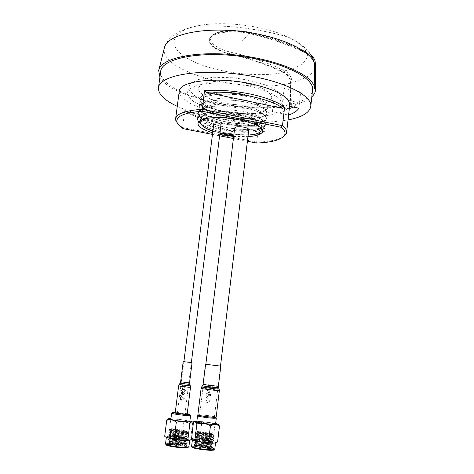 <?xml version="1.0" encoding="UTF-8"?>
<svg xmlns="http://www.w3.org/2000/svg" width="474" height="474" viewBox="0 0 474 474"><rect width="100%" height="100%" fill="white"/><g stroke="black" fill="none" stroke-linecap="round" stroke-linejoin="round"><path stroke-width="0.36" stroke-dasharray="2.37 1.78" d="M219.977 132.839L212.909 130.954M200.769 122.618C199.844 113.553 252.18 117.499 260.007 127.228M248.133 135.155L233.848 134.954M222.75 129.331C208.987 126.374 201.841 122.76 201.302 118.5C200.721 107.598 264.972 115.49 261.772 125.924C261.547 131.411 240.591 133.034 222.75 129.331M257.903 131.114C268.011 127.873 266.578 123.53 253.602 118.085C240.644 113.369 218.692 111.39 208.127 114.074C197.107 117.262 197.984 121.486 210.752 126.742C222.851 131.15 242.084 133.324 254.431 131.754L257.903 131.114M293.524 107.094L297.524 104.007C298.051 103.125 296.925 102.348 294.164 101.673L282.048 99.102L279.547 92.821L269.333 86.404C258.982 82.435 246.901 79.555 233.072 77.766L213.685 77.238L198.333 79.496L189.63 84.022L188.67 89.918L195.146 96.145L207.636 101.756C218.313 104.92 229.801 107.071 242.096 108.208C254.105 108.623 264.338 107.835 272.787 105.838L284.578 108.309L289.318 108.635M246.622 83.46C265.268 87.092 276.893 96.506 269.487 100.861C264.208 105.708 240.709 106.65 224.403 102.935C207.476 99.801 193.99 91.073 199.809 86.167C203.37 80.829 228.723 79.194 246.622 83.46M283.529 72.528C266.986 64.63 249.65 58.634 231.513 54.54C217.003 50.973 209.573 46.197 209.224 40.213C209.431 32.83 231.869 29.228 251.333 33.986C270.666 38.501 289.205 45.042 306.945 53.598C305.232 47.921 298.964 42.417 288.127 37.091C265.15 25.649 222.294 20.382 197.225 25.928C167.055 32.167 167.701 49.29 192.023 60.903C215.948 72.652 256.991 77.855 283.529 72.528C287.919 74.726 290.278 78.263 290.586 83.134L290.26 105.228L291.64 105.287C300.883 103.356 307.608 100.529 311.815 96.82M291.64 105.287L291.984 82.269C291.741 77.126 289.318 73.304 284.726 70.81C300.966 67.184 308.521 61.063 307.377 52.442L307.407 53.195C289.573 44.562 270.903 37.961 251.398 33.399C231.946 28.636 209.514 32.25 209.307 39.644C209.656 45.634 217.08 50.416 231.585 53.989C249.834 58.106 267.295 64.156 283.973 72.143L284.726 70.81C267.774 62.698 250.213 56.607 232.047 52.519C216.926 49.183 207.097 41.671 211.724 36.154C216.103 30.585 234.944 28.736 251.179 32.57C270.547 37.079 289.276 43.703 307.377 52.442C311.24 54.303 313.806 57.23 315.074 61.229M283.973 72.143C288.192 74.288 290.438 77.689 290.71 82.34L290.361 105.252M251.333 33.986L251.214 32.552C270.784 37.132 289.525 43.75 307.436 52.418L310.831 54.646M314.629 64.914L313.859 60.909C312.449 57.579 310.144 55.144 306.945 53.598M159.928 77.096C170.859 98.331 248.945 114.264 290.26 105.228M272.426 111.716L274.262 95.89L290.337 99.309L288.553 115.064L272.426 111.716L258.472 113.932C247.084 114.293 235.228 113.493 222.893 111.526C211.054 108.955 201.302 105.672 193.635 101.679L187.088 95.481L188.042 89.633L196.828 85.148C206.403 83.151 218.129 82.589 232.005 83.465C246.047 85.255 258.36 88.123 268.954 92.08L279.506 98.468L282.285 104.73L284.151 88.413L300.688 91.986L298.875 108.22M282.285 104.73L289.59 106.265M160.704 71.402C158.986 83.039 183.888 96.098 215.107 102.396C258.466 111.817 311.062 106.68 312.556 90.048M177.258 106.336C187.236 110.892 199.222 114.59 213.217 117.428C241.189 122.79 266.127 123.625 288.044 119.94M215.113 117.623C224.285 117.238 233.06 117.789 241.444 119.294C254.431 121.368 266.074 126.493 265.031 129.977L264.877 130.557C263.941 134.338 248.489 136.287 231.241 133.822C216.162 131.843 199.702 126.001 197.676 120.224L197.528 118.755C195.934 112.694 222.282 109.417 242.137 113.446C255.113 115.538 266.738 120.757 265.689 124.342L265.505 125.006C264.439 128.839 249.016 130.854 231.899 128.407C216.914 126.445 200.591 120.603 198.428 114.726L198.251 113.132C196.68 106.952 223.029 103.539 242.854 107.616C255.812 109.725 267.401 115.04 266.347 118.713L266.127 119.472C264.936 123.353 249.537 125.438 232.556 123.003C217.673 121.06 201.48 115.212 199.175 109.239L198.973 107.521C197.421 101.211 223.787 97.674 243.577 101.797C256.511 103.93 268.065 109.334 267.004 113.102L266.743 113.95C265.428 117.884 250.065 120.029 233.208 117.611C218.425 115.68 202.362 109.832 199.927 103.77L199.696 101.922C198.15 95.493 224.528 91.82 244.3 95.997C257.216 98.148 268.734 103.646 267.656 107.503L267.36 108.445L265.718 110.11C254.491 119.584 197.522 110.045 200.081 98.924C200.022 92.543 223.698 89.942 244.454 94.539L244.294 95.849C227.087 92.163 202.214 94.587 200.425 100.026L199.714 101.786C198.766 107.9 216.114 115.2 232.13 117.321C250.568 120.106 267.158 117.593 267.022 112.966L266.963 112.071C264.842 107.728 257.05 104.256 243.589 101.655C226.222 97.982 201.249 100.37 199.637 105.743L198.991 107.385C198.067 113.387 215.445 120.586 231.472 122.713C249.928 125.497 266.512 123.098 266.364 118.577L266.323 117.783C264.296 113.517 256.487 110.087 242.895 107.48C225.381 103.818 200.283 106.164 198.855 111.473L198.268 112.996C197.356 118.873 214.763 125.977 230.808 128.116C249.283 130.901 265.873 128.614 265.707 124.206L265.677 123.507C263.745 119.312 255.907 115.911 242.167 113.304C224.492 109.666 199.317 111.971 198.073 117.214L197.545 118.618C196.651 124.378 214.088 131.381 230.145 133.526C248.631 136.316 265.221 134.136 265.049 129.84L265.031 129.236C263.2 125.124 255.35 121.765 241.491 119.152C231.146 117.321 220.837 116.9 210.563 117.89M244.466 94.433C223.71 89.835 200.04 92.436 200.093 98.817C197.415 111.74 267.176 120.307 267.703 107.118C267.449 102.248 259.705 98.017 244.466 94.433M265.718 110.11C255.255 118.245 205.953 111.277 203.352 101.009L204.11 97.881C206.765 92.898 226.483 91.346 243.944 94.972L244.294 95.849M212.678 132.773L219.77 134.515M233.664 136.476L247.955 136.607M204.01 98.047L203.678 101.335C205.989 106.875 220.363 112.16 233.658 113.926C248.791 116.124 262.525 114.181 263.704 110.661L263.888 109.079C262.969 104.837 249.158 99.996 235.649 98.722C220.523 96.963 205.254 99.629 203.352 103.575L202.931 106.804C205.124 112.267 219.616 117.552 233.001 119.335C248.258 121.545 262.015 119.661 263.082 116.183L263.248 114.779C262.454 110.626 248.542 105.797 234.926 104.517C219.663 102.757 204.353 105.388 202.582 109.287L202.185 112.291C204.258 117.671 218.869 122.962 232.343 124.751C247.718 126.979 261.5 125.148 262.454 121.723L262.596 120.485C261.938 116.42 247.92 111.615 234.203 110.329C218.804 108.564 203.459 111.153 201.806 115.01L201.438 117.795C203.387 123.086 218.123 128.371 231.679 130.178C247.179 132.424 260.984 130.652 261.82 127.275L261.95 126.197C261.553 122.452 248.423 117.807 235.489 116.373C221.293 114.471 205.118 116.213 201.918 119.732M201.071 124.147L203.038 126.333M212.862 131.334L219.9 133.443M233.723 135.967L246.053 136.69M183.29 128.691L182.549 127.553L256.825 142.129C269.149 141.726 277.948 139.972 283.215 136.868M256.914 126.173L186.478 111.977C200.318 120.734 232.58 127.097 256.914 126.173L258.816 125.231L256.553 143.041M247.404 141.252L233.415 138.509M219.61 135.807L212.476 134.409M177.845 123.927L182.549 127.553L184.813 110.282L186.478 111.977M179.243 91.381C178.106 100.808 203.79 111.568 232.42 115.01C261.032 118.595 288.553 114.37 289.738 104.944M182.123 413.755L177.436 412.925C177.306 412.564 185.198 413.518 184.978 413.843L182.123 413.755M213.851 123.471C213.525 124.703 221.038 125.663 221.032 124.384M180.89 444.156C176.18 443.403 172.5 443.101 169.84 443.249C167.399 443.676 169.585 444.422 176.393 445.489C170.99 444.725 168.092 444.025 167.713 443.391C167.476 442.011 187.479 444.434 186.898 445.708L183.912 446.099C187.905 445.921 186.898 445.276 180.89 444.156C174.319 442.912 170.379 442.443 169.082 442.752C168.531 443.433 186.11 445.145 185.873 443.557C186.448 442.076 169.129 439.576 169.39 440.316C168.845 440.968 186.412 442.675 186.175 441.122C186.744 439.676 169.437 437.17 169.698 437.887C169.159 438.503 186.72 440.216 186.478 438.693C187.04 437.277 169.739 434.771 170.006 435.452C169.467 436.039 187.023 437.751 186.78 436.258C187.343 434.877 170.042 432.371 170.314 433.023C169.781 433.58 187.331 435.292 187.082 433.829C187.633 432.478 170.35 429.977 170.616 430.593C172.252 431.21 176.66 431.666 183.847 431.968L187.307 432.01L185.784 431.127L187.337 431.767M169.84 443.249L169.005 443.362C168.454 444.049 186.033 445.761 185.802 444.168L184.362 443.237C179.279 441.821 174.556 441.016 170.196 440.826L169.313 440.927C168.768 441.584 186.335 443.291 186.104 441.732L184.688 440.826C179.587 439.416 174.853 438.61 170.48 438.403L169.621 438.491L173.816 439.333M174.823 439.451C181.346 440.121 185.204 440.073 186.401 439.297L185.014 438.414C179.895 437.01 175.143 436.199 170.764 435.979L169.929 436.062C169.39 436.655 186.952 438.367 186.703 436.868L185.34 436.003C180.197 434.611 175.433 433.793 171.049 433.562L170.237 433.633C169.698 434.196 187.254 435.908 187.005 434.439L185.666 433.597C180.505 432.211 175.73 431.387 171.339 431.144L170.539 431.204C170.012 431.737 187.556 433.449 187.307 432.01M185.784 431.127C180.57 429.77 175.854 428.97 171.624 428.727C167.778 428.579 177.537 430.155 184.078 430.131L184.694 431.387C178.692 431.381 169.017 430.042 169.431 429.687C169.129 428.917 189.085 431.737 188.456 433.23C188.765 434.842 168.495 432.803 169.123 432.11C168.827 431.31 188.788 434.131 188.16 435.659C188.456 437.306 168.181 435.268 168.815 434.54C168.519 433.698 188.492 436.524 187.858 438.089C188.154 439.771 167.867 437.733 168.507 436.969C168.217 436.098 188.196 438.924 187.556 440.524C187.852 442.242 167.553 440.204 168.199 439.404C167.915 438.491 187.9 441.318 187.254 442.953C187.544 444.713 167.245 442.675 167.891 441.839C167.606 440.891 187.603 443.717 186.957 445.394C186.863 445.779 185.849 446.01 183.912 446.099L177.193 445.572C183.047 446.004 186.318 445.838 186.993 445.086L185.375 444.061C179.569 442.467 174.112 441.578 169.005 441.389L167.926 441.537C167.281 442.366 187.58 444.405 187.295 442.651L185.707 441.649C179.877 440.068 174.402 439.167 169.289 438.965L168.234 439.102C167.595 439.896 187.888 441.934 187.591 440.216L186.033 439.244C180.185 437.662 174.699 436.761 169.568 436.542L168.543 436.667C167.909 437.425 188.19 439.463 187.894 437.786L186.359 436.838C182.715 435.517 172.761 434.113 169.852 434.125L168.851 434.237C168.223 434.96 188.498 436.998 188.196 435.357L186.691 434.433C183.053 433.123 173.022 431.707 170.13 431.707L169.159 431.808C168.537 432.495 188.8 434.534 188.498 432.928L187.017 432.033C183.391 430.73 173.283 429.302 170.415 429.29L169.467 429.379C169.058 429.74 178.728 431.073 184.736 431.085M177.193 445.572L176.393 445.489M179.415 447.391C172.376 446.627 168.412 445.803 167.518 444.926C167.281 443.528 187.289 445.945 186.703 447.243C186.359 447.723 183.93 447.77 179.415 447.391M166.084 444.636C167.002 443.309 187.603 445.803 188.166 447.308M188.877 446.887C187.74 445.815 182.928 444.819 174.45 443.895C168.951 443.427 165.965 443.48 165.497 444.061M178.822 440.008C185.447 440.696 189.073 440.737 189.707 440.139C188.563 439.131 183.758 438.166 175.291 437.235C169.799 436.75 166.818 436.779 166.356 437.312C166.404 437.721 168.003 438.237 171.15 438.865M191.567 438.699C188.113 439.836 184.925 439.125 181.992 436.566L175.22 437.182L168.738 435.298C167.6 436.844 166.522 437.437 165.503 437.069M181.992 436.566L183.93 421.042L186.59 420.408L189.873 420.989L177.56 419.152L170.918 418.708M193.398 422.63L192.604 422.038L193.499 422.992M168.738 435.298L170.711 419.715L174.396 418.921L177.489 419.14L180.227 419.484L183.93 421.042M174.396 418.921L170.089 418.791L170.711 419.715M189.807 421.54C188.859 420.871 184.949 420.154 178.07 419.377C173.62 418.951 171.209 418.903 170.853 419.235M171.624 413.15L178.828 413.358C184.445 413.98 188.249 414.602 190.246 415.23L190.56 415.449M187.224 413.678L175.297 412.226M180.238 412.984C175.919 412.736 176.571 413.002 182.188 413.784C186.483 414.027 185.832 413.761 180.238 412.984M179.522 437.532C172.216 436.477 171.387 436.039 177.021 436.216C184.297 437.265 185.133 437.703 179.522 437.532M178.597 437.046L176.891 436.708L178.597 437.046M177.845 443.03L176.138 442.68L177.845 443.03M177.448 444.452L176.82 444.334L177.448 444.452M187.171 414.11L186.981 413.98C185.601 413.34 175.013 412.149 175.244 412.658M190.477 362.497L184.753 361.81L190.477 362.497M191.36 362.592L183.882 361.674M180.523 398.314L180.849 399.938L182.241 400.666L180.476 399.807L180.144 398.19L180.523 398.314M180.144 398.19L180.955 396.507L182.431 396.667L182.217 398.391L181.743 398.338L181.886 397.206L181.133 397.123L180.576 398.279L181.969 399.949L182.822 399.89L183.847 398.658L183.077 397.36L183.284 396.833L184.362 398.717C184.072 400.038 183.237 400.649 181.874 400.536M180.896 395.713L185.073 396.199L180.896 395.713M180.517 395.589L180.594 394.996L183.592 395.328L180.849 392.982L180.926 392.359L185.038 392.833L184.967 393.426L181.826 393.047L184.712 395.435L184.635 396.063M180.849 392.982L183.592 395.328M182.437 391.151L182.36 391.743L181.192 389.841L182.526 388.437L183.408 389.273L184.119 391.186L184.884 390.38L184.297 388.751L185.393 390.469L184.007 391.773L183.177 391.044L182.425 389.024L181.625 389.912L182.437 391.151M184.042 386.263L184.605 387.317L185.375 386.423L185.891 386.494L184.493 387.904L183.663 387.175L182.946 385.166L182.111 386.043L182.846 387.874L181.678 385.972L182.822 384.604L183.391 384.669L184.042 386.263L183.479 386.197M209.046 416.8C203.536 416.172 200.401 415.615 199.637 415.135C199.388 414.424 214.817 416.338 214.414 416.96L209.046 416.8M234.707 127.933C234.097 130.338 248.814 132.092 248.797 129.609M195.104 445.388L195.122 446.081C196.882 447.029 201.166 447.817 207.979 448.44C200.034 447.734 195.3 446.846 193.783 445.779C193.522 444.422 213.353 446.881 212.79 448.137L212.595 448.309C212.488 447.533 208.963 446.733 202.025 445.916L195.104 445.388C194.565 446.052 211.985 447.8 211.748 446.235C212.293 444.772 195.134 442.236 195.401 442.971C194.867 443.605 212.275 445.353 212.032 443.818C212.583 442.384 195.418 439.854 195.691 440.559C195.169 441.164 212.565 442.912 212.322 441.407C212.867 440.002 195.709 437.472 195.987 438.148C195.472 438.723 212.856 440.464 212.613 438.995C213.152 437.621 196.005 435.091 196.283 435.736C195.768 436.281 213.152 438.023 212.897 436.584C213.436 435.245 196.295 432.715 196.58 433.331C196.046 433.734 210.047 435.316 212.69 434.492L213.17 434.303L213.116 434.776L211.825 433.971L207.754 432.916C211.197 433.473 213.004 433.935 213.17 434.303M195.039 445.933C195.436 445.507 197.765 445.501 202.025 445.916M195.122 446.081C196.159 446.875 211.955 448.309 211.671 446.84L210.266 445.921C205.212 444.499 200.514 443.682 196.171 443.48L195.324 443.575C194.796 444.215 212.198 445.969 211.961 444.422L210.58 443.528C205.503 442.112 200.792 441.294 196.443 441.075L195.62 441.158C196.319 441.602 199.566 442.058 205.355 442.515M205.971 442.55C209.852 442.728 211.943 442.544 212.251 442.005L210.889 441.134C205.799 439.724 201.071 438.906 196.716 438.669L195.916 438.746C195.395 439.333 212.79 441.075 212.536 439.594L211.203 438.746C206.089 437.342 201.355 436.518 196.994 436.27L196.212 436.341C195.691 436.892 213.081 438.634 212.826 437.182L211.517 436.358C206.386 434.96 201.634 434.131 197.267 433.87L196.503 433.929C195.987 434.451 213.371 436.199 213.116 434.776M207.754 432.916L197.54 431.476C192.58 431.34 209.472 433.621 212.903 432.679L213.981 433.923C210.954 434.818 194.767 432.934 195.395 432.418C195.087 431.66 214.87 434.516 214.26 435.991C214.568 437.585 194.488 435.505 195.098 434.83C194.796 434.036 214.586 436.892 213.975 438.403C214.272 440.032 194.186 437.946 194.808 437.235C194.506 436.406 214.301 439.268 213.685 440.814C213.981 442.479 193.89 440.393 194.512 439.647C194.216 438.782 214.023 441.644 213.401 443.226C213.691 444.926 193.588 442.84 194.216 442.058C193.925 441.164 213.738 444.025 213.11 445.643C213.401 447.379 193.285 445.293 193.919 444.476C193.629 443.54 213.454 446.407 212.82 448.06L208.655 448.457C211.309 448.445 212.708 448.214 212.856 447.758L211.28 446.745C205.503 445.139 200.069 444.239 194.992 444.031L193.955 444.174C193.327 444.985 213.436 447.071 213.146 445.341L211.594 444.351C205.793 442.757 200.354 441.851 195.258 441.626L194.251 441.756C193.623 442.538 213.727 444.618 213.436 442.923L211.908 441.964C206.089 440.376 200.632 439.463 195.531 439.226L194.547 439.345C193.925 440.091 214.017 442.171 213.721 440.512L212.222 439.576C208.643 438.26 198.653 436.815 195.803 436.827L194.844 436.933C194.227 437.644 214.313 439.724 214.011 438.1L212.536 437.188C208.969 435.884 198.902 434.427 196.07 434.433L195.14 434.528C194.524 435.197 214.603 437.277 214.295 435.689L212.85 434.806C209.289 433.514 199.151 432.045 196.343 432.033L195.43 432.122C194.808 432.626 210.995 434.51 214.017 433.621M208.655 448.457L207.979 448.44M210.26 450.051C204.964 450.134 193.042 448.161 193.593 447.302C193.345 445.921 213.176 448.386 212.607 449.666L210.26 450.051M192.171 447.012C193.06 445.708 213.507 448.25 214.058 449.731M214.763 449.316C215.315 448.256 201.1 445.91 194.595 445.975L191.591 446.437M211.155 442.989C213.975 443.095 215.439 442.971 215.557 442.621C216.103 441.644 201.894 439.339 195.407 439.339L192.414 439.748C192.971 440.518 196.722 441.371 203.66 442.319M216.778 442.491C215.362 442.734 214.141 441.898 213.122 439.985C208.477 441.187 204.057 440.559 199.868 438.089L195.187 439.274L190.755 437.976L191.306 439.238M213.122 439.985L214.965 424.532L216.008 423.797L211.457 422.873L214.965 424.532M199.868 438.089L201.74 422.69L205.757 422.061L211.457 422.873M190.755 437.976L192.675 422.387L193.179 421.949L197.385 421.303L199.542 421.475L201.74 422.69M193.179 421.949L192.675 422.387M215.575 424.153C216.008 423.543 204.442 421.765 199.193 421.635L196.787 421.83M197.528 415.793L199.921 415.639C204.495 415.805 214.426 417.197 215.99 417.902L216.298 418.115M213.442 417.233C215.309 417.304 215.907 417.191 215.243 416.907C213.501 416.113 200.715 414.531 198.837 414.88C196.058 415.117 208.021 417.061 213.442 417.233M208.11 440.168C203.749 440.127 195.886 438.462 200.336 438.527C204.638 438.569 212.476 440.216 208.11 440.168M205.23 439.558L202.842 439.173L205.23 439.558M204.513 445.495L202.125 445.104L204.513 445.495M203.684 446.881L202.801 446.745L203.684 446.881M216.185 417.185L216.014 417.031C214.408 416.083 197.522 414.116 197.859 414.916M214.568 416.871C212.796 415.976 197.735 414.317 199.453 415.212C201.071 416.101 216.547 417.801 214.568 416.871M219.201 365.952L207.114 364.488L219.201 365.952M220.499 366.1L205.84 364.299M207.067 396.11L206.504 397.378L207.31 398.385L207.582 396.151L209.087 397.71L207.351 398.93L206.054 397.336L207.067 396.11M207.979 396.732L207.772 398.438L208.607 397.656L207.979 396.732M207.132 399.392L207.197 399.991L206.06 401.045L207.523 402.515L209.289 401.407L208.56 400.257L208.756 399.689L209.781 401.442C209.496 402.669 208.72 403.22 207.452 403.101C206.172 402.947 205.562 402.23 205.615 400.945L207.132 399.392M210.397 395.897L206.332 395.417L206.397 394.889L210.462 395.363L210.397 395.897M210.462 395.363L206.397 394.889M207.345 391.003L206.877 390.955L206.942 390.422L209.875 390.76L209.81 391.293L208.246 391.103L207.185 391.773L207.517 392.395L209.644 392.673L209.579 393.201L207.298 392.905L206.717 391.868L207.345 391.003M210.006 386.322L210.385 387.596L209.508 386.814L209.087 387.436L208.625 387.382L208.773 386.731L207.387 387.246L207.92 386.577L207.725 385.872L210.006 386.322M207.908 384.775L210.687 384.977L210.764 385.64L207.831 385.303L207.908 384.775M210.551 394.623L206.492 394.143L206.557 393.61L210.616 394.09L210.551 394.623M211.09 390.155L207.031 389.675L207.097 389.148L211.155 389.628L211.09 390.155M232.047 52.519L231.513 54.54M241.491 41.143L251.214 32.552C233.036 29.228 213.525 28.801 209.307 39.644L209.224 40.213M290.71 82.34L291.984 82.269C306.654 78.808 314.511 73.292 315.542 65.714L315.08 61.247M312.36 57.241L307.407 53.195M313.859 60.909C311.021 54.664 308.592 50.837 306.56 49.426C306.666 49.154 298.253 41.505 288.127 37.091C258.407 28.606 228.107 24.885 197.22 25.928C186.205 27.901 177.075 32.546 174.302 34.786C169.745 37.511 166.41 41.967 164.3 48.164C159.24 72.178 245.799 94.296 290.586 83.134M258.816 125.231C233.35 126.445 198.902 119.649 184.813 110.282M190.501 387.282L178.627 385.836M190.264 385.747L179.237 384.396M189.73 384.45L180.073 383.27M189.541 382.879L180.641 381.795M182.111 386.043L181.672 386.002M215.64 423.632C209.976 422.453 203.962 421.682 197.605 421.327L196.852 421.309M219.361 390.558L219.184 390.463C217.548 389.853 200.739 387.845 201.118 388.313M219.112 389.041L218.976 388.929C217.536 388.402 202.653 386.588 201.776 386.831L201.723 386.897M218.573 387.75L218.455 387.655C217.128 387.181 203.399 385.504 202.599 385.718L202.552 385.777M218.39 386.191L218.247 386.12C216.885 385.652 202.771 383.958 203.103 384.301M210.148 386.381L207.671 386.097M201.302 118.5L201.006 120.781M261.772 125.924L261.47 128.525M158.938 69.613L158.683 70.638M315.56 79.733L315.566 89.841M267.703 107.118L267.656 107.497M200.425 100.026L204.11 97.881M266.963 112.071L263.888 109.079M199.637 105.743L203.352 103.575M266.323 117.783L263.248 114.779M198.855 111.473L202.582 109.287M265.677 123.507L262.596 120.485M198.073 117.214L201.806 115.01M265.031 129.236L261.95 126.197M203.352 101.009L203.678 101.335M263.704 110.661L267.36 108.445M202.931 106.804L199.927 103.77M263.082 116.183L266.743 113.95M202.185 112.291L199.175 109.239M262.454 121.723L266.127 119.472M201.438 117.795L198.428 114.726M261.82 127.275L265.505 125.006M198.92 121.492L197.676 120.224M262.359 132.116L264.877 130.557M257.115 126.203C232.574 127.145 200.111 120.74 186.122 111.882M183.876 361.721L177.436 412.925M191.354 362.64L184.978 413.843M170.616 430.593L170.539 431.204M170.314 433.023L170.237 433.633M170.006 435.452L169.929 436.062M169.698 437.887L169.621 438.491M169.39 440.316L169.313 440.927M169.082 442.752L169.005 443.362M187.082 433.829L187.005 434.439M186.78 436.258L186.703 436.868M186.478 438.693L186.401 439.297M186.175 441.122L186.104 441.732M185.873 443.557L185.802 444.168M184.362 443.237L185.375 444.061M170.196 440.826L169.005 441.389M184.688 440.826L185.707 441.649M170.48 438.403L169.289 438.965M185.014 438.414L186.033 439.244M170.764 435.979L169.568 436.542M185.34 436.003L186.359 436.838M171.049 433.562L169.852 434.125M185.666 433.597L186.691 434.433M171.339 431.144L170.13 431.707M185.986 431.192L187.017 432.033M171.624 428.727L170.415 429.29M186.993 445.086L186.957 445.394M167.926 441.537L167.891 441.839M187.295 442.651L187.254 442.953M168.234 439.102L168.199 439.404M168.543 436.667L168.507 436.969M187.894 437.786L187.858 438.089M168.851 434.237L168.815 434.54M188.196 435.357L188.16 435.659M169.159 431.808L169.123 432.11M188.498 432.928L188.456 433.23M169.467 429.379L169.431 429.687M167.713 443.391L167.518 444.926M186.892 445.708L186.703 447.243M186.59 420.408L180.227 419.484M178.894 443.018L179.646 437.04M176.138 442.68L176.891 436.708M177.833 444.452L178.876 443.036M176.82 444.334L176.156 442.71M180.849 399.938L180.476 399.807M205.834 364.34L199.637 415.135M220.493 366.141L214.414 416.96M196.58 433.331L196.503 433.929M196.283 435.736L196.212 436.341M195.987 438.148L195.916 438.746M195.691 440.559L195.649 440.921M195.401 442.971L195.324 443.575M212.897 436.584L212.826 437.182M212.613 438.995L212.536 439.594M212.322 441.407L212.251 442.005M212.032 443.818L211.961 444.422M211.748 446.235L211.671 446.84M210.266 445.921L211.28 446.745M196.171 443.48L194.992 444.031M210.58 443.528L211.594 444.351M196.337 441.122L195.258 441.626M210.889 441.134L211.908 441.964M196.716 438.669L195.531 439.226M211.203 438.746L212.222 439.576M196.994 436.27L195.803 436.827M211.517 436.358L212.536 437.188M197.267 433.87L196.07 434.433M211.825 433.971L212.85 434.806M197.54 431.476L196.343 432.033M212.856 447.758L212.82 448.06M193.955 444.174L193.919 444.476M213.146 445.341L213.11 445.643M194.251 441.756L194.216 442.058M213.436 442.923L213.401 443.226M194.547 439.345L194.512 439.647M213.721 440.512L213.685 440.814M194.844 436.933L194.808 437.235M214.011 438.1L213.975 438.403M195.14 434.528L195.098 434.83M214.295 435.689L214.26 435.991M195.43 432.122L195.395 432.418M193.783 445.779L193.593 447.302M212.79 448.137L212.607 449.666M205.757 422.061L199.542 421.475M198.837 414.88L198.422 415.218M215.243 416.907L215.569 417.339M204.857 445.442L205.212 442.503M205.212 442.467L205.568 439.511M202.125 445.104L202.842 439.173M203.802 446.869L204.833 445.465M202.801 446.745L202.137 445.133"/><path stroke-width="0.71" d="M233.848 134.954L219.977 132.839M212.909 130.954C204.809 128.294 200.763 125.515 200.769 122.618L201.006 120.781M260.007 127.228L261.287 130.048C260.635 132.779 256.25 134.486 248.133 135.155M293.524 107.094L289.318 108.635M310.831 54.646C313.355 57.194 314.766 59.386 315.074 61.229L315.536 64.434L315.571 88.863L314.777 88.419L314.748 64.079L312.36 57.241M314.777 88.419L314.629 64.914C313.711 51.731 280.389 35.686 240.051 31.302C199.726 26.787 166.024 35.366 164.3 48.164L158.938 69.613M314.671 88.395C314.114 75.763 279.577 59.848 237.421 55.15C195.276 50.327 160.194 58.314 158.683 70.638L159.928 77.096M311.815 96.82C314.132 94.705 315.382 92.377 315.566 89.841L315.571 88.863M289.59 106.265L298.875 108.22C297.239 110.963 293.815 113.239 288.595 115.046M288.044 119.94C301.968 117.226 309.54 112.741 310.754 106.478L312.556 90.048C314.718 77.766 281.906 61.353 239.637 56.234C197.385 50.979 161.575 58.96 160.704 71.402L158.476 87.785C158.144 94.154 164.407 100.34 177.258 106.336M310.754 106.478C312.846 94.907 279.856 79.17 237.45 74.033C195.063 68.76 159.246 76.041 158.476 87.785M247.955 136.607C256.013 136.097 260.813 134.598 262.359 132.116C266.773 126.025 237.557 116.882 215.113 117.623L210.563 117.89C203.613 118.678 199.495 120.189 198.203 122.416C197 126.007 201.829 129.455 212.678 132.773M219.77 134.515L233.664 136.476M201.918 119.732L201.029 120.74L200.698 123.311L201.071 124.147M203.038 126.333C205.325 128.164 208.601 129.835 212.862 131.334M219.9 133.443L233.723 135.967M283.215 136.868L286.278 133.692L286.628 132.424C286.865 130.303 285.484 128.051 282.48 125.663L281.201 127.293C284.56 130.03 285.727 132.56 284.714 134.889C281.823 139.7 272.437 142.419 256.553 143.041L247.404 141.252M212.476 134.409L183.29 128.691C179.462 126.309 177.323 123.963 176.873 121.646C176.369 116.059 184.789 112.599 202.143 111.26L281.201 127.293M233.415 138.509L219.61 135.807M202.143 111.26L204.507 90.522L206.314 92.377L282.522 108.327L284.572 107.32L282.48 125.663L202.096 109.31C185.482 110.489 176.648 113.647 175.611 118.796L175.641 120.106L177.845 123.927M286.628 132.424L289.738 104.944C289.484 96.992 276.958 90.019 252.162 84.034C217.821 76.284 178.982 80.9 179.243 91.381L175.611 118.796M191.354 362.64L221.032 124.384L218.461 123.098C215.854 122.683 214.313 122.807 213.851 123.471L183.876 361.721M173.816 439.333L174.823 439.451M188.166 447.308L187.639 447.734L179.782 447.604C173.342 446.941 168.91 446.129 166.493 445.175L166.084 444.636M166.321 437.579L165.497 444.061L165.995 444.511C168.537 445.513 173.211 446.366 180.007 447.065L188.285 447.207L188.877 446.887L189.677 440.393M171.15 438.865L178.822 440.008M165.503 437.069L164.709 436.139L165.195 436.791L171.742 438.936L174.278 438.314L177.857 439.866L184.422 440.447L187.882 439.599L188.403 440.459C189.381 440.944 190.435 440.352 191.567 438.699L193.398 422.63C192.408 421.392 191.223 421.73 189.849 423.643C185.589 421.303 181.068 420.847 176.292 422.293C173.312 419.733 170.125 419.075 166.73 420.308C167.944 418.761 169.064 418.258 170.089 418.791M174.278 438.314L176.292 422.293M187.882 439.599L189.849 423.643M170.918 418.708C157.753 418.927 202.594 424.372 189.873 421.007L192.355 421.878M164.709 436.139L166.73 420.308M170.853 419.235C170.225 420.136 190.192 422.559 189.807 421.54L190.56 415.449C190.234 415.751 187.852 415.68 183.408 415.248C176.464 414.46 172.536 413.761 171.624 413.15L170.853 419.235M175.297 412.226L172.957 412.226C172.364 412.682 175.813 413.358 183.302 414.24C188.261 414.709 190.329 414.709 189.493 414.235L187.224 413.678M175.244 412.658C174.87 413.162 187.408 414.691 187.171 414.11L190.501 387.282C190.767 387.619 178.283 386.091 178.627 385.836L175.244 412.658M183.882 361.674L191.36 362.592M220.493 366.141L248.797 129.609C248.708 128.679 247.096 127.873 243.956 127.18C238.736 126.368 235.655 126.617 234.707 127.933L205.834 364.34M205.355 442.515L205.971 442.55M214.058 449.731L213.549 450.146L211.392 450.3C206.19 450.377 194.595 448.671 192.568 447.539L192.171 447.012M192.379 440.002L191.591 446.437L192.077 446.875C194.204 448.066 206.433 449.862 211.919 449.785L214.763 449.316L215.522 442.912M203.66 442.319L211.155 442.989M191.306 439.238L194.014 440.494L194.938 439.795L198.239 441.454L204.655 442.402L208.542 441.75L210.628 442.917C212.945 443.48 215.243 443.143 217.53 441.91L216.778 442.491M208.542 441.75L210.45 425.859C206.149 423.347 201.622 422.719 196.876 423.963C195.762 421.813 194.453 421.155 192.942 422.002M217.607 441.821L219.474 426.126C216.725 424.165 213.715 424.082 210.45 425.859M216.008 423.797C217.323 423.578 218.478 424.354 219.474 426.126M194.938 439.795L196.876 423.963M196.787 421.83C196.171 422.713 215.966 425.16 215.575 424.153L216.298 418.115L214.011 418.269C208.809 418.109 197.024 416.332 197.528 415.793L196.787 421.83M197.859 414.916C197.273 415.68 216.571 418.068 216.185 417.185L219.361 390.558C219.794 391.074 200.579 388.704 201.118 388.313L197.859 414.916M205.84 364.299L220.499 366.1M315.56 79.733L315.536 64.434L314.748 64.079M206.314 92.377C230.097 90.09 273.871 99.445 282.522 108.327M204.507 90.522C219.166 89.633 234.642 90.854 250.947 94.184C266.903 97.709 278.114 102.088 284.572 107.32M180.073 383.27L179.267 384.355C177.963 384.497 191.472 386.15 190.246 385.694L189.73 384.45M189.541 382.879L180.641 381.795L180.102 383.235L189.713 384.408L189.541 382.879L192.053 362.699M196.852 421.309C183.811 421.481 228.255 426.985 215.64 423.632M202.552 385.777L201.776 386.831C199.72 387.051 221.014 389.675 219.077 388.964L218.573 387.75M218.39 386.191C218.751 386.571 202.659 384.586 203.103 384.301L202.599 385.718C200.721 385.907 220.321 388.319 218.544 387.685L218.39 386.191L220.789 366.159M261.47 128.525L261.287 130.048M198.203 122.416L201.029 120.74M200.698 123.311L198.92 121.492M284.714 134.889L286.278 133.692M176.873 121.646L175.641 120.106M187.639 447.734L188.285 447.207M166.493 445.175L165.995 444.511M188.403 440.459L184.422 440.447M177.857 439.866L171.742 438.936M165.195 436.791L164.774 436.376M172.696 412.433L171.979 413.014M189.695 414.501L190.246 415.23M179.237 384.396L178.627 385.836M190.264 385.747L190.501 387.282M180.641 381.795L183.183 361.609M213.549 450.146L214.189 449.625M192.568 447.539L192.077 446.875M210.628 442.917L204.655 442.402M198.239 441.454L194.014 440.494M198.422 415.218L197.877 415.657M215.569 417.339L215.99 417.902M201.723 386.897L201.118 388.313M219.112 389.041L219.361 390.558M203.103 384.301L205.544 364.287"/></g></svg>
